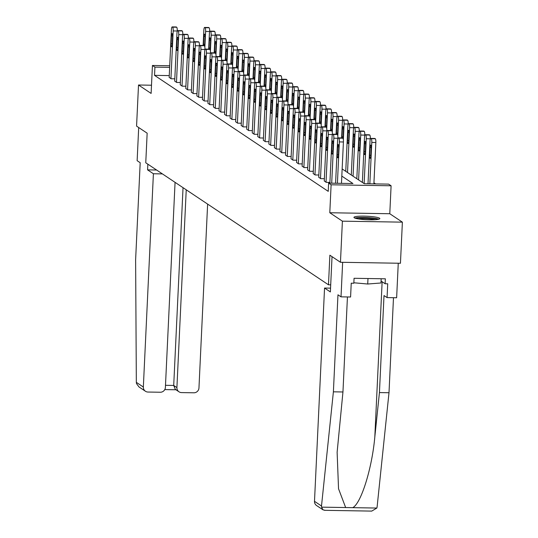<?xml version="1.0" encoding="UTF-8"?>
<svg xmlns="http://www.w3.org/2000/svg" width="538" height="538" viewBox="0 0 538 538"><rect width="100%" height="100%" fill="white"/><g stroke="black" fill="none" stroke-linecap="round" stroke-linejoin="round"><path stroke-width="0.81" d="M379.532 218.193A12.959 1.762 2.7 0 0 365.537 216.168A12.959 1.762 2.7 0 0 353.943 217.372A12.959 1.762 2.7 0 0 354.239 217.776A12.959 1.762 2.7 0 0 368.241 219.8A12.959 1.762 2.7 0 0 379.835 218.596A12.959 1.762 2.7 0 0 379.532 218.193M342.148 168.932L364.293 183.72L388.618 184.124L391.099 185.785L331.112 184.796L328.624 183.135L352.948 183.532L341.812 176.101M389.781 213.734L329.794 212.745L342.397 221.165L340.46 262.275L400.447 263.264L402.384 222.154L389.781 213.734L391.099 185.785M375.591 183.909L373.944 182.806M342.397 221.165L402.384 222.154M151.508 85.219L138.515 85.004L151.117 93.424L152.436 65.475L169.719 65.757M340.46 262.275L329.875 255.207L328.483 284.804L145.758 162.779L147.156 133.182L136.571 126.114L138.515 85.004M328.483 284.804L330.709 284.844M169.255 75.596L154.534 75.354L328.234 191.353L328.624 183.135M169.167 77.351L171.118 78.77L174.816 78.83M174.709 81.05L176.659 82.469L180.351 82.529M180.25 84.748L182.194 86.167L185.892 86.228M185.785 88.447L187.735 89.866L191.434 89.933M191.326 92.146L193.276 93.572L196.969 93.632M196.868 95.845L198.811 97.27L202.51 97.331M202.402 99.55L204.353 100.969L208.051 101.03M207.944 103.249L209.894 104.668L213.586 104.728M213.485 106.948L215.429 108.367L219.127 108.427M219.02 110.646L220.97 112.065L224.669 112.126M224.561 114.345L226.511 115.764L230.203 115.825M230.103 118.044L232.046 119.463L235.745 119.523M235.644 121.743L237.588 123.162L241.286 123.222M241.179 125.441L243.129 126.86L246.821 126.921M246.72 129.14L248.664 130.559L252.362 130.62M252.261 132.839L254.205 134.258L257.904 134.318M257.796 136.538L259.746 137.957L263.438 138.017M263.338 140.236L265.281 141.655L268.98 141.716M268.879 143.935L270.822 145.354L274.521 145.421M274.414 147.634L276.364 149.06L280.056 149.12M279.955 151.333L281.899 152.758L285.597 152.819M285.496 155.038L287.44 156.457L291.139 156.518M291.031 158.737L292.981 160.156L296.673 160.216M296.572 162.436L298.516 163.855L302.215 163.915M302.114 166.134L304.057 167.553L307.756 167.614M307.649 169.833L309.599 171.252L313.291 171.313M313.19 173.532L315.134 174.951L318.832 175.011M318.731 177.231L320.675 178.65L324.374 178.71M324.266 180.929L326.216 182.348L329.908 182.409M329.794 212.745L331.112 184.796M154.534 75.354L154.924 67.129L152.436 65.475M169.638 67.371L154.924 67.129M169.167 77.465L171.414 29.751A3.322 0.726 -89.1 0 1 172.18 26.9A3.322 0.726 -89.1 0 1 172.281 26.934L172.637 27.169A3.322 0.726 -89.1 0 1 173.189 30.935L170.943 78.656M177.224 31.433L177.244 31.002L173.189 30.935M171.454 35.885A2.656 0.578 90.9 0 1 172.066 33.605A2.656 0.578 90.9 0 1 172.59 36.638L172.221 44.533A2.656 0.578 90.9 0 1 171.609 46.813A2.656 0.578 90.9 0 1 171.084 43.773L171.454 35.885L172.604 35.898M176.134 26.994A3.322 0.726 90.9 0 1 176.235 26.967A3.322 0.726 90.9 0 1 176.336 27.001L176.686 27.236A3.322 0.726 90.9 0 1 177.244 31.002M209.652 31.964L209.672 31.534A3.322 0.726 90.9 0 0 209.114 27.774L208.764 27.532A3.322 0.726 90.9 0 0 208.663 27.499A3.322 0.726 90.9 0 0 208.562 27.532M203.129 45.448L203.841 30.283A3.322 0.726 -89.1 0 1 204.608 27.431A3.322 0.726 -89.1 0 1 204.709 27.472L205.065 27.707A3.322 0.726 -89.1 0 1 205.617 31.466L204.87 47.263M204.568 45.972A2.656 0.578 -89.1 0 0 204.648 45.064L205.018 37.176A2.656 0.578 -89.1 0 0 204.494 34.136A2.656 0.578 -89.1 0 0 203.882 36.416L203.512 44.311A2.656 0.578 -89.1 0 0 203.512 45.454M355.961 218.428A11.217 1.527 -177.3 0 1 364.098 217.695A11.217 1.527 -177.3 0 1 375.107 218.657A11.217 1.527 -177.3 0 1 377.723 219.45M375.316 219.712A10.383 1.412 2.7 0 0 374.455 219.524A10.383 1.412 2.7 0 0 358.335 218.912M378.819 219.222A12.878 1.748 2.7 0 0 376.331 218.562A12.878 1.748 2.7 0 0 354.898 218.092M381.173 278.745L380.971 282.988L367.73 284.017L353.849 282.773M367.985 278.529L367.73 284.017M147.849 164.177L147.58 169.867L153.404 173.754L143.343 387.024A4.983 4.815 123.7 0 0 147.977 392.041L160.297 392.242A4.983 4.815 123.7 0 0 165.395 387.387L175.065 182.348M153.404 173.754L162.409 173.902M145.442 391.247L138.965 386.923L136.484 383.567L136.336 382.343L135.616 259.74L140.189 162.725L137.136 160.68L138.696 127.533M178.999 391.805L175.307 389.33L173.713 385.443L176.908 387.575A4.983 4.815 123.7 0 0 181.541 392.592L193.862 392.794A4.983 4.815 123.7 0 0 198.959 387.938L207.628 204.097M176.908 387.575L186.235 189.813M147.58 169.867L156.592 170.015M165.496 385.309L173.713 385.443L183.041 187.675M323.062 509.869L316.586 505.545A4.983 4.815 -56.3 0 1 314.495 501.322L321.502 506.002L321.522 507.146L323.062 509.869L325.033 510.28M347.44 296.949L342.955 391.98L337.124 452.27L338.536 488.76L345.658 507.542L352.72 507.657C361.045 503.642 372.04 468.464 374.818 436.937L379.438 392.579L384.011 295.564L387.064 297.601L387.716 283.788L385.121 283.748L385.356 278.812L354.065 278.294L353.829 283.23L351.233 283.19L350.588 297.003L341.018 296.841L342.645 262.309L398.261 263.23L396.634 297.756L387.064 297.601M342.955 391.98L333.392 391.819L337.965 294.804L341.018 296.841M321.502 506.002L333.392 391.819M370.917 511.039L371.745 511.1L376.856 508.054L377.111 506.917L389.001 392.733L379.438 392.579M389.001 392.733L393.486 297.709M330.554 288.146L324.548 288.045L314.495 501.322M332.033 256.653L330.372 291.939L324.548 288.045M381.065 281.038L385.121 283.748M174.702 81.164L176.955 33.45A3.322 0.726 -89.1 0 1 177.722 30.599A3.322 0.726 -89.1 0 1 177.822 30.632L178.172 30.868A3.322 0.726 -89.1 0 1 178.73 34.634L176.477 82.354M182.765 35.131L182.786 34.701L178.73 34.634M176.995 39.583A2.656 0.578 90.9 0 1 177.607 37.304A2.656 0.578 90.9 0 1 178.132 40.337L177.762 48.232A2.656 0.578 90.9 0 1 177.15 50.511A2.656 0.578 90.9 0 1 176.625 47.472L176.995 39.583L178.145 39.597M181.669 30.7A3.322 0.726 90.9 0 1 181.77 30.666A3.322 0.726 90.9 0 1 181.871 30.7L182.227 30.935A3.322 0.726 90.9 0 1 182.786 34.701M180.243 84.863L182.496 37.149A3.322 0.726 -89.1 0 1 183.256 34.297A3.322 0.726 -89.1 0 1 183.357 34.331L183.714 34.566A3.322 0.726 -89.1 0 1 184.272 38.332L182.019 86.053M188.3 38.83L188.32 38.4L184.272 38.332M182.537 43.282A2.656 0.578 90.9 0 1 183.149 41.002A2.656 0.578 90.9 0 1 183.673 44.042L183.297 51.93A2.656 0.578 90.9 0 1 182.685 54.21A2.656 0.578 90.9 0 1 182.16 51.171L182.537 43.282L183.68 43.296M187.211 34.398A3.322 0.726 90.9 0 1 187.311 34.365A3.322 0.726 90.9 0 1 187.412 34.398L187.769 34.634A3.322 0.726 90.9 0 1 188.32 38.4M215.187 35.663L215.213 35.232A3.322 0.726 90.9 0 0 214.655 31.473L214.299 31.238A3.322 0.726 90.9 0 0 214.198 31.197A3.322 0.726 90.9 0 0 214.097 31.231M208.663 49.146L209.383 33.981A3.322 0.726 -89.1 0 1 210.15 31.137A3.322 0.726 -89.1 0 1 210.244 31.17L210.6 31.406A3.322 0.726 -89.1 0 1 211.158 35.165L210.412 50.962M210.102 49.671A2.656 0.578 -89.1 0 0 210.183 48.77L210.56 40.875A2.656 0.578 -89.1 0 0 210.035 37.835A2.656 0.578 -89.1 0 0 209.423 40.115L209.047 48.01A2.656 0.578 -89.1 0 0 209.053 49.153M220.728 39.361L220.748 38.931A3.322 0.726 90.9 0 0 220.197 35.172L219.84 34.936A3.322 0.726 90.9 0 0 219.739 34.903A3.322 0.726 90.9 0 0 219.639 34.93M214.205 52.845L214.918 37.68A3.322 0.726 -89.1 0 1 215.684 34.835A3.322 0.726 -89.1 0 1 215.785 34.869L216.141 35.105A3.322 0.726 -89.1 0 1 216.693 38.864L215.953 54.661M215.644 53.37A2.656 0.578 -89.1 0 0 215.725 52.468L216.094 44.573A2.656 0.578 -89.1 0 0 215.57 41.534A2.656 0.578 -89.1 0 0 214.958 43.813L214.588 51.709A2.656 0.578 -89.1 0 0 214.588 52.852M185.785 88.568L188.031 40.848A3.322 0.726 -89.1 0 1 188.798 37.996A3.322 0.726 -89.1 0 1 188.899 38.03L189.255 38.272A3.322 0.726 -89.1 0 1 189.806 42.031L187.56 89.752M193.841 42.529L193.862 42.099L189.806 42.031M188.071 46.981A2.656 0.578 90.9 0 1 188.683 44.701A2.656 0.578 90.9 0 1 189.208 47.741L188.838 55.629A2.656 0.578 90.9 0 1 188.226 57.909A2.656 0.578 90.9 0 1 187.701 54.869L188.071 46.981L189.221 47.001M192.752 38.097A3.322 0.726 90.9 0 1 192.853 38.063A3.322 0.726 90.9 0 1 192.954 38.097L193.303 38.332A3.322 0.726 90.9 0 1 193.862 42.099M191.32 92.267L193.572 44.546A3.322 0.726 -89.1 0 1 194.339 41.695A3.322 0.726 -89.1 0 1 194.44 41.729L194.79 41.971A3.322 0.726 -89.1 0 1 195.348 45.73L193.095 93.451M199.383 46.228L199.403 45.797L195.348 45.73M193.613 50.68A2.656 0.578 90.9 0 1 194.225 48.4A2.656 0.578 90.9 0 1 194.749 51.44L194.379 59.328A2.656 0.578 90.9 0 1 193.767 61.608A2.656 0.578 90.9 0 1 193.243 58.568L193.613 50.68L194.763 50.7M198.287 41.796A3.322 0.726 90.9 0 1 198.387 41.762A3.322 0.726 90.9 0 1 198.488 41.796L198.845 42.038A3.322 0.726 90.9 0 1 199.403 45.797M196.861 95.966L199.114 48.245A3.322 0.726 -89.1 0 1 199.874 45.394A3.322 0.726 -89.1 0 1 199.975 45.427L200.331 45.669A3.322 0.726 -89.1 0 1 200.889 49.429L198.636 97.149M204.917 49.926L204.938 49.496L200.889 49.429M199.154 54.378A2.656 0.578 90.9 0 1 199.766 52.099A2.656 0.578 90.9 0 1 200.291 55.138L199.914 63.027A2.656 0.578 90.9 0 1 199.302 65.306A2.656 0.578 90.9 0 1 198.778 62.273L199.154 54.378L200.297 54.399M203.828 45.495A3.322 0.726 90.9 0 1 203.929 45.461A3.322 0.726 90.9 0 1 204.03 45.495L204.386 45.737A3.322 0.726 90.9 0 1 204.938 49.496M226.269 43.067L226.29 42.63A3.322 0.726 90.9 0 0 225.731 38.87L225.382 38.635A3.322 0.726 90.9 0 0 225.281 38.602A3.322 0.726 90.9 0 0 225.18 38.628M219.746 56.551L220.459 41.379A3.322 0.726 -89.1 0 1 221.226 38.534A3.322 0.726 -89.1 0 1 221.326 38.568L221.683 38.803A3.322 0.726 -89.1 0 1 222.234 42.569L221.488 58.36M221.185 57.068A2.656 0.578 -89.1 0 0 221.266 56.167L221.636 48.272A2.656 0.578 -89.1 0 0 221.111 45.232A2.656 0.578 -89.1 0 0 220.499 47.512L220.129 55.407A2.656 0.578 -89.1 0 0 220.129 56.551M231.804 46.766L231.831 46.335A3.322 0.726 90.9 0 0 231.273 42.569L230.916 42.334A3.322 0.726 90.9 0 0 230.815 42.3A3.322 0.726 90.9 0 0 230.715 42.327M225.281 60.249L226 45.078A3.322 0.726 -89.1 0 1 226.767 42.233A3.322 0.726 -89.1 0 1 226.861 42.267L227.218 42.502A3.322 0.726 -89.1 0 1 227.776 46.268L227.029 62.058M226.72 60.774A2.656 0.578 -89.1 0 0 226.801 59.866L227.177 51.971A2.656 0.578 -89.1 0 0 226.653 48.931A2.656 0.578 -89.1 0 0 226.041 51.211L225.664 59.106A2.656 0.578 -89.1 0 0 225.671 60.256M237.345 50.464L237.366 50.034A3.322 0.726 90.9 0 0 236.814 46.268L236.458 46.033A3.322 0.726 90.9 0 0 236.357 45.999A3.322 0.726 90.9 0 0 236.256 46.026M230.822 63.948L231.535 48.776A3.322 0.726 -89.1 0 1 232.302 45.932A3.322 0.726 -89.1 0 1 232.403 45.965L232.759 46.201A3.322 0.726 -89.1 0 1 233.31 49.967L232.571 65.757M232.261 64.473A2.656 0.578 -89.1 0 0 232.342 63.565L232.712 55.67A2.656 0.578 -89.1 0 0 232.187 52.63A2.656 0.578 -89.1 0 0 231.575 54.91L231.206 62.805A2.656 0.578 -89.1 0 0 231.206 63.955M202.402 99.664L204.648 51.944A3.322 0.726 -89.1 0 1 205.415 49.093A3.322 0.726 -89.1 0 1 205.516 49.126L205.872 49.368A3.322 0.726 -89.1 0 1 206.424 53.127L204.178 100.848M210.459 53.625L210.479 53.195L206.424 53.127M204.689 58.077A2.656 0.578 90.9 0 1 205.301 55.797A2.656 0.578 90.9 0 1 205.825 58.837L205.455 66.725A2.656 0.578 90.9 0 1 204.844 69.005A2.656 0.578 90.9 0 1 204.319 65.972L204.689 58.077L205.839 58.097M209.369 49.193A3.322 0.726 90.9 0 1 209.47 49.16A3.322 0.726 90.9 0 1 209.571 49.193L209.921 49.435A3.322 0.726 90.9 0 1 210.479 53.195M242.887 54.163L242.907 53.733A3.322 0.726 90.9 0 0 242.349 49.967L241.999 49.731A3.322 0.726 90.9 0 0 241.898 49.698A3.322 0.726 90.9 0 0 241.797 49.725M236.364 67.647L237.076 52.475A3.322 0.726 -89.1 0 1 237.843 49.63A3.322 0.726 -89.1 0 1 237.944 49.664L238.3 49.9A3.322 0.726 -89.1 0 1 238.852 53.665L238.105 69.463M237.803 68.171A2.656 0.578 -89.1 0 0 237.883 67.263L238.253 59.368A2.656 0.578 -89.1 0 0 237.729 56.335A2.656 0.578 -89.1 0 0 237.117 58.608L236.747 66.504A2.656 0.578 -89.1 0 0 236.747 67.653M207.937 103.363L210.19 55.643A3.322 0.726 -89.1 0 1 210.957 52.791A3.322 0.726 -89.1 0 1 211.057 52.832L211.407 53.067A3.322 0.726 -89.1 0 1 211.965 56.826L209.712 104.547M216 57.324L216.02 56.893L211.965 56.826M210.23 61.776A2.656 0.578 90.9 0 1 210.842 59.496A2.656 0.578 90.9 0 1 211.367 62.536L210.997 70.431A2.656 0.578 90.9 0 1 210.385 72.704A2.656 0.578 90.9 0 1 209.86 69.671L210.23 61.776L211.38 61.796M214.904 52.892A3.322 0.726 90.9 0 1 215.005 52.858A3.322 0.726 90.9 0 1 215.106 52.892L215.462 53.134A3.322 0.726 90.9 0 1 216.02 56.893M248.428 57.862L248.448 57.431A3.322 0.726 90.9 0 0 247.89 53.665L247.534 53.43A3.322 0.726 90.9 0 0 247.433 53.397A3.322 0.726 90.9 0 0 247.332 53.423M241.898 71.346L242.618 56.174A3.322 0.726 -89.1 0 1 243.384 53.329A3.322 0.726 -89.1 0 1 243.479 53.363L243.835 53.598A3.322 0.726 -89.1 0 1 244.393 57.364L243.647 73.161M243.337 71.87A2.656 0.578 -89.1 0 0 243.418 70.962L243.795 63.067A2.656 0.578 -89.1 0 0 243.27 60.034A2.656 0.578 -89.1 0 0 242.658 62.307L242.282 70.202A2.656 0.578 -89.1 0 0 242.288 71.352M213.478 107.062L215.731 59.341A3.322 0.726 -89.1 0 1 216.491 56.497A3.322 0.726 -89.1 0 1 216.592 56.53L216.949 56.766A3.322 0.726 -89.1 0 1 217.507 60.525L215.254 108.246M221.535 61.023L221.555 60.592L217.507 60.525M215.772 65.475A2.656 0.578 90.9 0 1 216.384 63.195A2.656 0.578 90.9 0 1 216.908 66.235L216.532 74.13A2.656 0.578 90.9 0 1 215.92 76.403A2.656 0.578 90.9 0 1 215.395 73.37L215.772 65.475L216.915 65.495M220.446 56.591A3.322 0.726 90.9 0 1 220.546 56.557A3.322 0.726 90.9 0 1 220.647 56.598L221.004 56.833A3.322 0.726 90.9 0 1 221.555 60.592M253.963 61.561L253.983 61.13A3.322 0.726 90.9 0 0 253.432 57.364L253.075 57.129A3.322 0.726 90.9 0 0 252.974 57.095A3.322 0.726 90.9 0 0 252.873 57.122M247.44 75.044L248.153 59.879A3.322 0.726 -89.1 0 1 248.919 57.028A3.322 0.726 -89.1 0 1 249.02 57.062L249.376 57.297A3.322 0.726 -89.1 0 1 249.928 61.063L249.188 76.86M248.879 75.569A2.656 0.578 -89.1 0 0 248.959 74.661L249.329 66.766A2.656 0.578 -89.1 0 0 248.805 63.733A2.656 0.578 -89.1 0 0 248.193 66.013L247.823 73.901A2.656 0.578 -89.1 0 0 247.823 75.051M219.02 110.761L221.266 63.04A3.322 0.726 -89.1 0 1 222.033 60.195A3.322 0.726 -89.1 0 1 222.133 60.229L222.49 60.464A3.322 0.726 -89.1 0 1 223.041 64.224L220.795 111.944M227.076 64.721L227.097 64.291L223.041 64.224M221.306 69.173A2.656 0.578 90.9 0 1 221.918 66.894A2.656 0.578 90.9 0 1 222.443 69.933L222.073 77.828A2.656 0.578 90.9 0 1 221.461 80.101A2.656 0.578 90.9 0 1 220.936 77.069L221.306 69.173L222.456 69.194M225.987 60.29A3.322 0.726 90.9 0 1 226.088 60.263A3.322 0.726 90.9 0 1 226.189 60.296L226.545 60.532A3.322 0.726 90.9 0 1 227.097 64.291M259.504 65.259L259.524 64.829A3.322 0.726 90.9 0 0 258.966 61.063L258.617 60.828A3.322 0.726 90.9 0 0 258.516 60.794A3.322 0.726 90.9 0 0 258.415 60.828M252.981 78.743L253.694 63.578A3.322 0.726 -89.1 0 1 254.461 60.727A3.322 0.726 -89.1 0 1 254.561 60.76L254.918 60.996A3.322 0.726 -89.1 0 1 255.469 64.762L254.723 80.559M254.42 79.268A2.656 0.578 -89.1 0 0 254.501 78.36L254.871 70.465A2.656 0.578 -89.1 0 0 254.346 67.432A2.656 0.578 -89.1 0 0 253.734 69.711L253.364 77.6A2.656 0.578 -89.1 0 0 253.364 78.75M224.554 114.459L226.807 66.739A3.322 0.726 -89.1 0 1 227.574 63.894A3.322 0.726 -89.1 0 1 227.675 63.928L228.025 64.163A3.322 0.726 -89.1 0 1 228.583 67.929L226.33 115.643M232.618 68.427L232.638 67.99L228.583 67.929M226.848 72.872A2.656 0.578 90.9 0 1 227.46 70.592A2.656 0.578 90.9 0 1 227.984 73.632L227.614 81.527A2.656 0.578 90.9 0 1 227.002 83.807A2.656 0.578 90.9 0 1 226.478 80.767L226.848 72.872L227.998 72.892M231.522 63.988A3.322 0.726 90.9 0 1 231.622 63.961A3.322 0.726 90.9 0 1 231.723 63.995L232.08 64.23A3.322 0.726 90.9 0 1 232.638 67.99M265.046 68.958L265.066 68.528A3.322 0.726 90.9 0 0 264.508 64.762L264.151 64.526A3.322 0.726 90.9 0 0 264.05 64.493A3.322 0.726 90.9 0 0 263.95 64.526M258.516 82.442L259.235 67.277A3.322 0.726 -89.1 0 1 260.002 64.425A3.322 0.726 -89.1 0 1 260.096 64.459L260.453 64.695A3.322 0.726 -89.1 0 1 261.011 68.46L260.264 84.258M259.955 82.966A2.656 0.578 -89.1 0 0 260.036 82.058L260.412 74.163A2.656 0.578 -89.1 0 0 259.888 71.13A2.656 0.578 -89.1 0 0 259.276 73.41L258.899 81.299A2.656 0.578 -89.1 0 0 258.906 82.448M230.096 118.158L232.349 70.438A3.322 0.726 -89.1 0 1 233.109 67.593A3.322 0.726 -89.1 0 1 233.21 67.627L233.566 67.862A3.322 0.726 -89.1 0 1 234.124 71.628L231.871 119.342M238.152 72.126L238.173 71.695L234.124 71.628M232.389 76.571A2.656 0.578 90.9 0 1 233.001 74.291A2.656 0.578 90.9 0 1 233.526 77.331L233.149 85.226A2.656 0.578 90.9 0 1 232.537 87.506A2.656 0.578 90.9 0 1 232.012 84.466L232.389 76.571L233.532 76.591M237.063 67.687A3.322 0.726 90.9 0 1 237.164 67.66A3.322 0.726 90.9 0 1 237.265 67.694L237.621 67.929A3.322 0.726 90.9 0 1 238.173 71.695M270.58 72.657L270.601 72.227A3.322 0.726 90.9 0 0 270.049 68.46L269.693 68.225A3.322 0.726 90.9 0 0 269.592 68.192A3.322 0.726 90.9 0 0 269.491 68.225M264.057 86.141L264.77 70.976A3.322 0.726 -89.1 0 1 265.537 68.124A3.322 0.726 -89.1 0 1 265.637 68.158L265.994 68.4A3.322 0.726 -89.1 0 1 266.545 72.159L265.806 87.956M265.496 86.665A2.656 0.578 -89.1 0 0 265.577 85.757L265.947 77.869A2.656 0.578 -89.1 0 0 265.422 74.829A2.656 0.578 -89.1 0 0 264.81 77.109L264.44 84.997A2.656 0.578 -89.1 0 0 264.44 86.147M235.637 121.857L237.883 74.136A3.322 0.726 -89.1 0 1 238.65 71.292A3.322 0.726 -89.1 0 1 238.751 71.325L239.107 71.561A3.322 0.726 -89.1 0 1 239.659 75.327L237.413 123.041M243.694 75.824L243.714 75.394L239.659 75.327M237.924 80.27A2.656 0.578 90.9 0 1 238.536 77.99A2.656 0.578 90.9 0 1 239.06 81.03L238.69 88.925A2.656 0.578 90.9 0 1 238.078 91.204A2.656 0.578 90.9 0 1 237.554 88.165L237.924 80.27L239.074 80.29M242.604 71.386A3.322 0.726 90.9 0 1 242.705 71.359A3.322 0.726 90.9 0 1 242.806 71.393L243.163 71.628A3.322 0.726 90.9 0 1 243.714 75.394M276.122 76.356L276.142 75.925A3.322 0.726 90.9 0 0 275.584 72.166L275.234 71.924A3.322 0.726 90.9 0 0 275.133 71.89A3.322 0.726 90.9 0 0 275.032 71.924M269.599 89.839L270.311 74.674A3.322 0.726 -89.1 0 1 271.078 71.823A3.322 0.726 -89.1 0 1 271.179 71.857L271.535 72.099A3.322 0.726 -89.1 0 1 272.087 75.858L271.34 91.655M271.038 90.364A2.656 0.578 -89.1 0 0 271.118 89.456L271.488 81.568A2.656 0.578 -89.1 0 0 270.964 78.528A2.656 0.578 -89.1 0 0 270.352 80.808L269.982 88.696A2.656 0.578 -89.1 0 0 269.982 89.846M241.172 125.556L243.425 77.835A3.322 0.726 -89.1 0 1 244.191 74.99A3.322 0.726 -89.1 0 1 244.292 75.024L244.642 75.259A3.322 0.726 -89.1 0 1 245.2 79.025L242.947 126.739M249.235 79.523L249.255 79.093L245.2 79.025M243.465 83.968A2.656 0.578 90.9 0 1 244.077 81.695A2.656 0.578 90.9 0 1 244.602 84.728L244.232 92.623A2.656 0.578 90.9 0 1 243.62 94.903A2.656 0.578 90.9 0 1 243.095 91.863L243.465 83.968L244.615 83.989M248.139 75.085A3.322 0.726 90.9 0 1 248.24 75.058A3.322 0.726 90.9 0 1 248.341 75.091L248.697 75.327A3.322 0.726 90.9 0 1 249.255 79.093M281.663 80.054L281.683 79.624A3.322 0.726 90.9 0 0 281.125 75.865L280.769 75.623A3.322 0.726 90.9 0 0 280.668 75.589A3.322 0.726 90.9 0 0 280.567 75.623M275.133 93.538L275.853 78.373A3.322 0.726 -89.1 0 1 276.619 75.522A3.322 0.726 -89.1 0 1 276.714 75.555L277.07 75.797A3.322 0.726 -89.1 0 1 277.628 79.557L276.882 95.354M276.572 94.063A2.656 0.578 -89.1 0 0 276.653 93.155L277.03 85.266A2.656 0.578 -89.1 0 0 276.505 82.227A2.656 0.578 -89.1 0 0 275.893 84.506L275.517 92.401A2.656 0.578 -89.1 0 0 275.523 93.545M246.713 129.254L248.966 81.534A3.322 0.726 -89.1 0 1 249.726 78.689A3.322 0.726 -89.1 0 1 249.827 78.723L250.183 78.958A3.322 0.726 -89.1 0 1 250.742 82.724L248.489 130.445M254.77 83.222L254.79 82.791L250.742 82.724M249.007 87.667A2.656 0.578 90.9 0 1 249.619 85.394A2.656 0.578 90.9 0 1 250.143 88.427L249.766 96.322A2.656 0.578 90.9 0 1 249.155 98.602A2.656 0.578 90.9 0 1 248.63 95.562L249.007 87.667L250.15 87.687M253.68 78.783A3.322 0.726 90.9 0 1 253.781 78.756A3.322 0.726 90.9 0 1 253.882 78.79L254.239 79.025A3.322 0.726 90.9 0 1 254.79 82.791M287.198 83.753L287.218 83.323A3.322 0.726 90.9 0 0 286.667 79.563L286.31 79.321A3.322 0.726 90.9 0 0 286.209 79.288A3.322 0.726 90.9 0 0 286.108 79.321M280.675 97.237L281.387 82.072A3.322 0.726 -89.1 0 1 282.154 79.221A3.322 0.726 -89.1 0 1 282.255 79.254L282.611 79.496A3.322 0.726 -89.1 0 1 283.163 83.255L282.423 99.053M282.114 97.761A2.656 0.578 -89.1 0 0 282.194 96.853L282.564 88.965A2.656 0.578 -89.1 0 0 282.04 85.925A2.656 0.578 -89.1 0 0 281.428 88.205L281.058 96.1A2.656 0.578 -89.1 0 0 281.058 97.243M252.255 132.953L254.501 85.239A3.322 0.726 -89.1 0 1 255.268 82.388A3.322 0.726 -89.1 0 1 255.368 82.422L255.725 82.657A3.322 0.726 -89.1 0 1 256.276 86.423L254.03 134.144M260.311 86.921L260.331 86.49L256.276 86.423M254.541 91.373A2.656 0.578 90.9 0 1 255.153 89.093A2.656 0.578 90.9 0 1 255.678 92.126L255.308 100.021A2.656 0.578 90.9 0 1 254.696 102.301A2.656 0.578 90.9 0 1 254.171 99.261L254.541 91.373L255.691 91.386M259.222 82.482A3.322 0.726 90.9 0 1 259.323 82.455A3.322 0.726 90.9 0 1 259.424 82.489L259.78 82.724A3.322 0.726 90.9 0 1 260.331 86.49M292.739 87.452L292.759 87.022A3.322 0.726 90.9 0 0 292.201 83.262L291.852 83.02A3.322 0.726 90.9 0 0 291.751 82.987A3.322 0.726 90.9 0 0 291.65 83.02M286.216 100.936L286.929 85.771A3.322 0.726 -89.1 0 1 287.695 82.919A3.322 0.726 -89.1 0 1 287.796 82.96L288.153 83.195A3.322 0.726 -89.1 0 1 288.704 86.954L287.958 102.751M287.655 101.46A2.656 0.578 -89.1 0 0 287.736 100.552L288.106 92.664A2.656 0.578 -89.1 0 0 287.581 89.624A2.656 0.578 -89.1 0 0 286.969 91.904L286.599 99.799A2.656 0.578 -89.1 0 0 286.599 100.942M257.789 136.652L260.042 88.938A3.322 0.726 -89.1 0 1 260.809 86.087A3.322 0.726 -89.1 0 1 260.91 86.12L261.26 86.356A3.322 0.726 -89.1 0 1 261.818 90.122L259.565 137.842M265.853 90.619L265.873 90.189L261.818 90.122M260.083 95.071A2.656 0.578 90.9 0 1 260.695 92.792A2.656 0.578 90.9 0 1 261.219 95.825L260.849 103.72A2.656 0.578 90.9 0 1 260.237 105.999A2.656 0.578 90.9 0 1 259.713 102.96L260.083 95.071L261.233 95.085M264.757 86.188A3.322 0.726 90.9 0 1 264.857 86.154A3.322 0.726 90.9 0 1 264.958 86.188L265.315 86.423A3.322 0.726 90.9 0 1 265.873 90.189M298.281 91.151L298.301 90.72A3.322 0.726 90.9 0 0 297.743 86.961L297.386 86.726A3.322 0.726 90.9 0 0 297.285 86.685A3.322 0.726 90.9 0 0 297.184 86.719M291.751 104.634L292.47 89.469A3.322 0.726 -89.1 0 1 293.237 86.625A3.322 0.726 -89.1 0 1 293.331 86.658L293.687 86.894A3.322 0.726 -89.1 0 1 294.246 90.653L293.499 106.45M293.19 105.159A2.656 0.578 -89.1 0 0 293.271 104.258L293.647 96.363A2.656 0.578 -89.1 0 0 293.123 93.323A2.656 0.578 -89.1 0 0 292.511 95.603L292.134 103.498A2.656 0.578 -89.1 0 0 292.141 104.641M263.331 140.351L265.584 92.637A3.322 0.726 -89.1 0 1 266.344 89.785A3.322 0.726 -89.1 0 1 266.445 89.819L266.801 90.054A3.322 0.726 -89.1 0 1 267.359 93.82L265.106 141.541M271.387 94.318L271.408 93.888L267.359 93.82M265.624 98.77A2.656 0.578 90.9 0 1 266.236 96.49A2.656 0.578 90.9 0 1 266.761 99.53L266.384 107.418A2.656 0.578 90.9 0 1 265.772 109.698A2.656 0.578 90.9 0 1 265.247 106.658L265.624 98.77L266.767 98.784M270.298 89.886A3.322 0.726 90.9 0 1 270.399 89.853A3.322 0.726 90.9 0 1 270.5 89.886L270.856 90.122A3.322 0.726 90.9 0 1 271.408 93.888M303.815 94.849L303.836 94.419A3.322 0.726 90.9 0 0 303.284 90.66L302.928 90.424A3.322 0.726 90.9 0 0 302.827 90.391A3.322 0.726 90.9 0 0 302.726 90.418M297.292 108.333L298.005 93.168A3.322 0.726 -89.1 0 1 298.772 90.323A3.322 0.726 -89.1 0 1 298.872 90.357L299.229 90.592A3.322 0.726 -89.1 0 1 299.78 94.352L299.041 110.149M298.731 108.858A2.656 0.578 -89.1 0 0 298.812 107.956L299.182 100.061A2.656 0.578 -89.1 0 0 298.657 97.022A2.656 0.578 -89.1 0 0 298.045 99.301L297.675 107.197A2.656 0.578 -89.1 0 0 297.675 108.34M268.872 144.056L271.118 96.336A3.322 0.726 -89.1 0 1 271.885 93.484A3.322 0.726 -89.1 0 1 271.986 93.518L272.342 93.76A3.322 0.726 -89.1 0 1 272.894 97.519L270.648 145.24M276.929 98.017L276.949 97.586L272.894 97.519M271.159 102.469A2.656 0.578 90.9 0 1 271.771 100.189A2.656 0.578 90.9 0 1 272.295 103.229L271.925 111.117A2.656 0.578 90.9 0 1 271.313 113.397A2.656 0.578 90.9 0 1 270.789 110.357L271.159 102.469L272.309 102.489M275.839 93.585A3.322 0.726 90.9 0 1 275.94 93.551A3.322 0.726 90.9 0 1 276.041 93.585L276.397 93.82A3.322 0.726 90.9 0 1 276.949 97.586M309.357 98.555L309.377 98.118A3.322 0.726 90.9 0 0 308.819 94.358L308.469 94.123A3.322 0.726 90.9 0 0 308.368 94.089A3.322 0.726 90.9 0 0 308.267 94.116M302.833 112.038L303.546 96.867A3.322 0.726 -89.1 0 1 304.313 94.022A3.322 0.726 -89.1 0 1 304.414 94.056L304.77 94.291A3.322 0.726 -89.1 0 1 305.322 98.057L304.575 113.848M304.273 112.556A2.656 0.578 -89.1 0 0 304.353 111.655L304.723 103.76A2.656 0.578 -89.1 0 0 304.199 100.72A2.656 0.578 -89.1 0 0 303.587 103L303.217 110.895A2.656 0.578 -89.1 0 0 303.217 112.038M274.407 147.755L276.66 100.034A3.322 0.726 -89.1 0 1 277.426 97.183A3.322 0.726 -89.1 0 1 277.527 97.217L277.877 97.459A3.322 0.726 -89.1 0 1 278.435 101.218L276.182 148.939M282.47 101.716L282.49 101.285L278.435 101.218M276.7 106.168A2.656 0.578 90.9 0 1 277.312 103.888A2.656 0.578 90.9 0 1 277.837 106.927L277.467 114.816A2.656 0.578 90.9 0 1 276.855 117.096A2.656 0.578 90.9 0 1 276.33 114.056L276.7 106.168L277.85 106.188M281.374 97.284A3.322 0.726 90.9 0 1 281.475 97.25A3.322 0.726 90.9 0 1 281.576 97.284L281.932 97.526A3.322 0.726 90.9 0 1 282.49 101.285M314.898 102.254L314.918 101.823A3.322 0.726 90.9 0 0 314.36 98.057L314.004 97.822A3.322 0.726 90.9 0 0 313.903 97.788A3.322 0.726 90.9 0 0 313.802 97.815M308.368 115.737L309.088 100.566A3.322 0.726 -89.1 0 1 309.854 97.721A3.322 0.726 -89.1 0 1 309.949 97.755L310.305 97.99A3.322 0.726 -89.1 0 1 310.863 101.756L310.117 117.546M309.807 116.262A2.656 0.578 -89.1 0 0 309.888 115.354L310.265 107.459A2.656 0.578 -89.1 0 0 309.74 104.419A2.656 0.578 -89.1 0 0 309.128 106.699L308.751 114.594A2.656 0.578 -89.1 0 0 308.758 115.744M279.948 151.454L282.201 103.733A3.322 0.726 -89.1 0 1 282.961 100.882A3.322 0.726 -89.1 0 1 283.062 100.915L283.418 101.157A3.322 0.726 -89.1 0 1 283.977 104.917L281.724 152.637M288.005 105.414L288.025 104.984L283.977 104.917M282.242 109.866A2.656 0.578 90.9 0 1 282.853 107.587A2.656 0.578 90.9 0 1 283.378 110.626L283.001 118.515A2.656 0.578 90.9 0 1 282.389 120.794A2.656 0.578 90.9 0 1 281.865 117.761L282.242 109.866L283.385 109.886M286.915 100.983A3.322 0.726 90.9 0 1 287.016 100.949A3.322 0.726 90.9 0 1 287.117 100.983L287.474 101.225A3.322 0.726 90.9 0 1 288.025 104.984M320.433 105.952L320.453 105.522A3.322 0.726 90.9 0 0 319.902 101.756L319.545 101.521A3.322 0.726 90.9 0 0 319.444 101.487A3.322 0.726 90.9 0 0 319.343 101.514M313.91 119.436L314.622 104.264A3.322 0.726 -89.1 0 1 315.389 101.42A3.322 0.726 -89.1 0 1 315.49 101.453L315.846 101.689A3.322 0.726 -89.1 0 1 316.398 105.455L315.658 121.245M315.349 119.961A2.656 0.578 -89.1 0 0 315.429 119.053L315.799 111.158A2.656 0.578 -89.1 0 0 315.275 108.118A2.656 0.578 -89.1 0 0 314.663 110.398L314.293 118.293A2.656 0.578 -89.1 0 0 314.293 119.443M285.49 155.152L287.736 107.432A3.322 0.726 -89.1 0 1 288.502 104.58A3.322 0.726 -89.1 0 1 288.603 104.614L288.96 104.856A3.322 0.726 -89.1 0 1 289.511 108.615L287.265 156.336M293.546 109.113L293.566 108.683L289.511 108.615M287.776 113.565A2.656 0.578 90.9 0 1 288.388 111.285A2.656 0.578 90.9 0 1 288.913 114.325L288.543 122.213A2.656 0.578 90.9 0 1 287.931 124.493A2.656 0.578 90.9 0 1 287.406 121.46L287.776 113.565L288.926 113.585M292.457 104.681A3.322 0.726 90.9 0 1 292.558 104.648A3.322 0.726 90.9 0 1 292.659 104.681L293.015 104.923A3.322 0.726 90.9 0 1 293.566 108.683M325.974 109.651L325.994 109.221A3.322 0.726 90.9 0 0 325.436 105.455L325.087 105.219A3.322 0.726 90.9 0 0 324.986 105.186A3.322 0.726 90.9 0 0 324.885 105.213M319.451 123.135L320.164 107.963A3.322 0.726 -89.1 0 1 320.93 105.118A3.322 0.726 -89.1 0 1 321.031 105.152L321.388 105.387A3.322 0.726 -89.1 0 1 321.939 109.153L321.193 124.951M320.89 123.659A2.656 0.578 -89.1 0 0 320.971 122.751L321.341 114.856A2.656 0.578 -89.1 0 0 320.816 111.823A2.656 0.578 -89.1 0 0 320.204 114.096L319.834 121.992A2.656 0.578 -89.1 0 0 319.834 123.141M291.024 158.851L293.277 111.131A3.322 0.726 -89.1 0 1 294.044 108.279A3.322 0.726 -89.1 0 1 294.145 108.32L294.494 108.555A3.322 0.726 -89.1 0 1 295.053 112.314L292.8 160.035M299.088 112.812L299.108 112.381L295.053 112.314M293.318 117.264A2.656 0.578 90.9 0 1 293.93 114.984A2.656 0.578 90.9 0 1 294.454 118.024L294.084 125.919A2.656 0.578 90.9 0 1 293.472 128.192A2.656 0.578 90.9 0 1 292.948 125.159L293.318 117.264L294.468 117.284M297.991 108.38A3.322 0.726 90.9 0 1 298.092 108.346A3.322 0.726 90.9 0 1 298.193 108.38L298.55 108.622A3.322 0.726 90.9 0 1 299.108 112.381M331.516 113.35L331.536 112.919A3.322 0.726 90.9 0 0 330.978 109.153L330.621 108.918A3.322 0.726 90.9 0 0 330.52 108.884A3.322 0.726 90.9 0 0 330.419 108.911M324.986 126.833L325.705 111.662A3.322 0.726 -89.1 0 1 326.472 108.817A3.322 0.726 -89.1 0 1 326.566 108.851L326.922 109.086A3.322 0.726 -89.1 0 1 327.481 112.852L326.734 128.649M326.425 127.358A2.656 0.578 -89.1 0 0 326.505 126.45L326.882 118.555A2.656 0.578 -89.1 0 0 326.358 115.522A2.656 0.578 -89.1 0 0 325.746 117.795L325.369 125.69A2.656 0.578 -89.1 0 0 325.376 126.84M296.566 162.55L298.819 114.829A3.322 0.726 -89.1 0 1 299.579 111.985A3.322 0.726 -89.1 0 1 299.679 112.018L300.036 112.254A3.322 0.726 -89.1 0 1 300.594 116.013L298.341 163.734M304.622 116.511L304.642 116.08L300.594 116.013M298.859 120.963A2.656 0.578 90.9 0 1 299.471 118.683A2.656 0.578 90.9 0 1 299.996 121.722L299.619 129.618A2.656 0.578 90.9 0 1 299.007 131.891A2.656 0.578 90.9 0 1 298.482 128.858L298.859 120.963L300.002 120.983M303.533 112.079A3.322 0.726 90.9 0 1 303.634 112.045A3.322 0.726 90.9 0 1 303.735 112.086L304.091 112.321A3.322 0.726 90.9 0 1 304.642 116.08M337.05 117.049L337.07 116.618A3.322 0.726 90.9 0 0 336.519 112.852L336.163 112.617A3.322 0.726 90.9 0 0 336.062 112.583A3.322 0.726 90.9 0 0 335.961 112.61M330.527 130.532L331.24 115.367A3.322 0.726 -89.1 0 1 332.007 112.516A3.322 0.726 -89.1 0 1 332.107 112.55L332.464 112.785A3.322 0.726 -89.1 0 1 333.015 116.551L332.276 132.348M331.966 131.057A2.656 0.578 -89.1 0 0 332.047 130.149L332.417 122.254A2.656 0.578 -89.1 0 0 331.892 119.221A2.656 0.578 -89.1 0 0 331.287 121.501L330.91 129.389A2.656 0.578 -89.1 0 0 330.91 130.539M302.107 166.249L304.353 118.528A3.322 0.726 -89.1 0 1 305.12 115.683A3.322 0.726 -89.1 0 1 305.221 115.717L305.577 115.952A3.322 0.726 -89.1 0 1 306.129 119.712L303.883 167.432M310.164 120.209L310.184 119.779L306.129 119.712M304.394 124.661A2.656 0.578 90.9 0 1 305.006 122.382A2.656 0.578 90.9 0 1 305.53 125.421L305.16 133.316A2.656 0.578 90.9 0 1 304.548 135.589A2.656 0.578 90.9 0 1 304.024 132.556L304.394 124.661L305.544 124.681M309.074 115.778A3.322 0.726 90.9 0 1 309.175 115.751A3.322 0.726 90.9 0 1 309.276 115.784L309.632 116.02A3.322 0.726 90.9 0 1 310.184 119.779M342.592 120.747L342.612 120.317A3.322 0.726 90.9 0 0 342.054 116.551L341.704 116.316A3.322 0.726 90.9 0 0 341.603 116.282A3.322 0.726 90.9 0 0 341.502 116.316M336.068 134.231L336.781 119.066A3.322 0.726 -89.1 0 1 337.548 116.215A3.322 0.726 -89.1 0 1 337.649 116.248L338.005 116.484A3.322 0.726 -89.1 0 1 338.557 120.25L337.81 136.047M337.508 134.756A2.656 0.578 -89.1 0 0 337.588 133.848L337.958 125.953A2.656 0.578 -89.1 0 0 337.434 122.92A2.656 0.578 -89.1 0 0 336.822 125.199L336.452 133.088A2.656 0.578 -89.1 0 0 336.452 134.238M307.642 169.947L309.895 122.227A3.322 0.726 -89.1 0 1 310.661 119.382A3.322 0.726 -89.1 0 1 310.762 119.416L311.112 119.651A3.322 0.726 -89.1 0 1 311.67 123.417L309.417 171.131M315.705 123.915L315.725 123.478L311.67 123.417M309.935 128.36A2.656 0.578 90.9 0 1 310.547 126.08A2.656 0.578 90.9 0 1 311.072 129.12L310.702 137.015A2.656 0.578 90.9 0 1 310.09 139.295A2.656 0.578 90.9 0 1 309.565 136.255L309.935 128.36L311.085 128.38M314.609 119.476A3.322 0.726 90.9 0 1 314.71 119.449A3.322 0.726 90.9 0 1 314.811 119.483L315.167 119.718A3.322 0.726 90.9 0 1 315.725 123.478M348.133 124.446L348.153 124.016A3.322 0.726 90.9 0 0 347.595 120.25L347.239 120.014A3.322 0.726 90.9 0 0 347.138 119.981A3.322 0.726 90.9 0 0 347.037 120.014M341.603 137.93L342.323 122.765A3.322 0.726 -89.1 0 1 343.089 119.913A3.322 0.726 -89.1 0 1 343.183 119.947L343.54 120.182A3.322 0.726 -89.1 0 1 344.098 123.948L343.352 139.745M343.042 138.454A2.656 0.578 -89.1 0 0 343.123 137.546L343.5 129.651A2.656 0.578 -89.1 0 0 342.975 126.618A2.656 0.578 -89.1 0 0 342.363 128.898L341.986 136.786A2.656 0.578 -89.1 0 0 341.993 137.936M313.183 173.646L315.436 125.926A3.322 0.726 -89.1 0 1 316.196 123.081A3.322 0.726 -89.1 0 1 316.297 123.115L316.653 123.35A3.322 0.726 -89.1 0 1 317.212 127.116L314.959 174.83M321.24 127.614L321.26 127.183L317.212 127.116M315.476 132.059A2.656 0.578 90.9 0 1 316.088 129.779A2.656 0.578 90.9 0 1 316.613 132.819L316.236 140.714A2.656 0.578 90.9 0 1 315.624 142.994A2.656 0.578 90.9 0 1 315.1 139.954L315.476 132.059L316.62 132.079M320.15 123.175A3.322 0.726 90.9 0 1 320.251 123.148A3.322 0.726 90.9 0 1 320.352 123.182L320.709 123.417A3.322 0.726 90.9 0 1 321.26 127.183M353.668 128.145L353.688 127.714A3.322 0.726 90.9 0 0 353.136 123.948L352.78 123.713A3.322 0.726 90.9 0 0 352.679 123.679A3.322 0.726 90.9 0 0 352.578 123.713M345.746 171.333L347.864 126.464A3.322 0.726 -89.1 0 1 348.624 123.612A3.322 0.726 -89.1 0 1 348.725 123.646L349.081 123.888A3.322 0.726 -89.1 0 1 349.633 127.647L347.521 172.523M347.904 132.597L347.528 140.485A2.656 0.578 -89.1 0 0 348.052 143.525A2.656 0.578 -89.1 0 0 348.664 141.245L349.034 133.357A2.656 0.578 -89.1 0 0 348.516 130.317A2.656 0.578 -89.1 0 0 347.904 132.597L349.048 132.617M318.725 177.345L320.971 129.624A3.322 0.726 -89.1 0 1 321.737 126.78A3.322 0.726 -89.1 0 1 321.838 126.813L322.195 127.049A3.322 0.726 -89.1 0 1 322.746 130.815L320.5 178.529M326.781 131.312L326.801 130.882L322.746 130.815M321.011 135.758A2.656 0.578 90.9 0 1 321.623 133.485A2.656 0.578 90.9 0 1 322.148 136.517L321.778 144.413A2.656 0.578 90.9 0 1 321.166 146.692A2.656 0.578 90.9 0 1 320.641 143.653L321.011 135.758L322.161 135.778M325.692 126.874A3.322 0.726 90.9 0 1 325.793 126.847A3.322 0.726 90.9 0 1 325.894 126.881L326.25 127.116A3.322 0.726 90.9 0 1 326.801 130.882M359.209 131.844L359.229 131.413A3.322 0.726 90.9 0 0 358.671 127.654L358.321 127.412A3.322 0.726 90.9 0 0 358.221 127.378A3.322 0.726 90.9 0 0 358.12 127.412M351.287 175.032L353.399 130.162A3.322 0.726 -89.1 0 1 354.165 127.311A3.322 0.726 -89.1 0 1 354.266 127.345L354.623 127.587A3.322 0.726 -89.1 0 1 355.174 131.346L353.062 176.222M353.439 136.296L353.069 144.184A2.656 0.578 -89.1 0 0 353.594 147.224A2.656 0.578 -89.1 0 0 354.206 144.944L354.576 137.055A2.656 0.578 -89.1 0 0 354.051 134.016A2.656 0.578 -89.1 0 0 353.439 136.296L354.589 136.316M324.259 181.044L326.512 133.323A3.322 0.726 -89.1 0 1 327.279 130.478A3.322 0.726 -89.1 0 1 327.38 130.512L327.729 130.747A3.322 0.726 -89.1 0 1 328.288 134.513L326.035 182.234M332.323 135.011L332.343 134.581L328.288 134.513M326.553 139.456A2.656 0.578 90.9 0 1 327.165 137.183A2.656 0.578 90.9 0 1 327.689 140.216L327.319 148.111A2.656 0.578 90.9 0 1 326.707 150.391A2.656 0.578 90.9 0 1 326.183 147.351L326.553 139.456L327.703 139.476M331.226 130.573A3.322 0.726 90.9 0 1 331.327 130.546A3.322 0.726 90.9 0 1 331.428 130.579L331.785 130.815A3.322 0.726 90.9 0 1 332.343 134.581M364.751 135.542L364.771 135.112A3.322 0.726 90.9 0 0 364.213 131.353L363.856 131.111A3.322 0.726 90.9 0 0 363.755 131.077A3.322 0.726 90.9 0 0 363.654 131.111M356.822 178.73L358.94 133.861A3.322 0.726 -89.1 0 1 359.707 131.01A3.322 0.726 -89.1 0 1 359.808 131.043L360.157 131.285A3.322 0.726 -89.1 0 1 360.716 135.045L358.597 179.921M358.98 139.994L358.604 147.889A2.656 0.578 -89.1 0 0 359.128 150.922A2.656 0.578 -89.1 0 0 359.74 148.643L360.117 140.754A2.656 0.578 -89.1 0 0 359.592 137.715A2.656 0.578 -89.1 0 0 358.98 139.994L360.13 140.014M329.875 183.155L332.054 137.029A3.322 0.726 -89.1 0 1 332.814 134.177A3.322 0.726 -89.1 0 1 332.914 134.211L333.271 134.446A3.322 0.726 -89.1 0 1 333.829 138.212L331.704 183.182M337.857 138.71L337.877 138.279L333.829 138.212M332.094 143.155A2.656 0.578 90.9 0 1 332.706 140.882A2.656 0.578 90.9 0 1 333.23 143.915L332.854 151.81A2.656 0.578 90.9 0 1 332.242 154.09A2.656 0.578 90.9 0 1 331.717 151.05L332.094 143.155L333.237 143.175M336.768 134.271A3.322 0.726 90.9 0 1 336.869 134.244A3.322 0.726 90.9 0 1 336.97 134.278L337.326 134.513A3.322 0.726 90.9 0 1 337.877 138.279M370.285 139.241L370.305 138.811A3.322 0.726 90.9 0 0 369.754 135.051L369.398 134.809A3.322 0.726 90.9 0 0 369.297 134.776A3.322 0.726 90.9 0 0 369.196 134.809M362.363 182.429L364.482 137.56A3.322 0.726 -89.1 0 1 365.241 134.708A3.322 0.726 -89.1 0 1 365.342 134.742L365.699 134.984A3.322 0.726 -89.1 0 1 366.257 138.743L364.139 183.619M364.522 143.693L364.145 151.588A2.656 0.578 -89.1 0 0 364.67 154.621A2.656 0.578 -89.1 0 0 365.282 152.341L365.652 144.453A2.656 0.578 -89.1 0 0 365.134 141.413A2.656 0.578 -89.1 0 0 364.522 143.693L365.665 143.713M335.584 183.25L337.588 140.727A3.322 0.726 -89.1 0 1 338.355 137.876A3.322 0.726 -89.1 0 1 338.456 137.91L338.812 138.145A3.322 0.726 -89.1 0 1 339.364 141.911L337.413 183.276M341.469 183.344L343.419 141.978L339.364 141.911M337.629 146.861A2.656 0.578 90.9 0 1 338.241 144.581A2.656 0.578 90.9 0 1 338.765 147.614L338.395 155.509A2.656 0.578 90.9 0 1 337.783 157.789A2.656 0.578 90.9 0 1 337.259 154.749L337.629 146.861L338.779 146.874M342.309 137.977A3.322 0.726 90.9 0 1 342.41 137.943A3.322 0.726 90.9 0 1 342.511 137.977L342.867 138.212A3.322 0.726 90.9 0 1 343.419 141.978M373.897 183.882L375.847 142.509A3.322 0.726 90.9 0 0 375.289 138.75L374.939 138.508A3.322 0.726 90.9 0 0 374.838 138.474A3.322 0.726 90.9 0 0 374.737 138.508M368.012 183.781L370.016 141.259A3.322 0.726 -89.1 0 1 370.783 138.407A3.322 0.726 -89.1 0 1 370.884 138.448L371.24 138.683A3.322 0.726 -89.1 0 1 371.792 142.442L369.841 183.814M370.057 147.392L369.687 155.287A2.656 0.578 -89.1 0 0 370.211 158.32A2.656 0.578 -89.1 0 0 370.823 156.04L371.193 148.152A2.656 0.578 -89.1 0 0 370.669 145.112A2.656 0.578 -89.1 0 0 370.057 147.392L371.207 147.412M176.336 27.001L172.281 26.934M176.686 27.236L172.637 27.169M171.084 43.773L172.254 43.793M205.617 31.466L209.672 31.534M205.065 27.707L209.114 27.774M204.709 27.472L208.764 27.532M205.032 36.436L203.882 36.416M204.682 44.331L203.512 44.311M136.336 382.343L143.343 387.024M321.522 507.146L345.658 507.542M352.72 507.657L376.856 508.054M382.135 281.751L374.818 436.937M181.871 30.7L177.822 30.632M182.227 30.935L178.172 30.868M176.625 47.472L177.796 47.492M187.412 34.398L183.357 34.331M187.769 34.634L183.714 34.566M182.16 51.171L183.33 51.191M211.158 35.165L215.213 35.232M210.6 31.406L214.655 31.473M210.244 31.17L214.299 31.238M210.573 40.135L209.423 40.115M210.224 48.03L209.047 48.01M216.693 38.864L220.748 38.931M216.141 35.105L220.197 35.172M215.785 34.869L219.84 34.936M216.108 43.834L214.958 43.813M215.758 51.729L214.588 51.709M192.954 38.097L188.899 38.03M193.303 38.332L189.255 38.272M187.701 54.869L188.872 54.889M198.488 41.796L194.44 41.729M198.845 42.038L194.79 41.971M193.243 58.568L194.413 58.588M204.03 45.495L199.975 45.427M204.386 45.737L200.331 45.669M198.778 62.273L199.948 62.287M222.234 42.569L226.29 42.63M221.683 38.803L225.731 38.87M221.326 38.568L225.382 38.635M221.649 47.532L220.499 47.512M221.3 55.427L220.129 55.407M227.776 46.268L231.831 46.335M227.218 42.502L231.273 42.569M226.861 42.267L230.916 42.334M227.191 51.231L226.041 51.211M226.841 59.126L225.664 59.106M233.31 49.967L237.366 50.034M232.759 46.201L236.814 46.268M232.403 45.965L236.458 46.033M232.725 54.93L231.575 54.91M232.376 62.825L231.206 62.805M209.571 49.193L205.516 49.126M209.921 49.435L205.872 49.368M204.319 65.972L205.489 65.986M238.852 53.665L242.907 53.733M238.3 49.9L242.349 49.967M237.944 49.664L241.999 49.731M238.267 58.629L237.117 58.608M237.917 66.524L236.747 66.504M215.106 52.892L211.057 52.832M215.462 53.134L211.407 53.067M209.86 69.671L211.03 69.691M244.393 57.364L248.448 57.431M243.835 53.598L247.89 53.665M243.479 53.363L247.534 53.43M243.808 62.327L242.658 62.307M243.458 70.222L242.282 70.202M220.647 56.598L216.592 56.53M221.004 56.833L216.949 56.766M215.395 73.37L216.565 73.39M249.928 61.063L253.983 61.13M249.376 57.297L253.432 57.364M249.02 57.062L253.075 57.129M249.343 66.026L248.193 66.013M248.993 73.921L247.823 73.901M226.189 60.296L222.133 60.229M226.545 60.532L222.49 60.464M220.936 77.069L222.107 77.089M255.469 64.762L259.524 64.829M254.918 60.996L258.966 61.063M254.561 60.76L258.617 60.828M254.884 69.725L253.734 69.711M254.535 77.62L253.364 77.6M231.723 63.995L227.675 63.928M232.08 64.23L228.025 64.163M226.478 80.767L227.648 80.787M261.011 68.46L265.066 68.528M260.453 64.695L264.508 64.762M260.096 64.459L264.151 64.526M260.426 73.424L259.276 73.41M260.076 81.319L258.899 81.299M237.265 67.694L233.21 67.627M237.621 67.929L233.566 67.862M232.012 84.466L233.183 84.486M266.545 72.159L270.601 72.227M265.994 68.4L270.049 68.46M265.637 68.158L269.693 68.225M265.96 77.129L264.81 77.109M265.611 85.017L264.44 84.997M242.806 71.393L238.751 71.325M243.163 71.628L239.107 71.561M237.554 88.165L238.724 88.185M272.087 75.858L276.142 75.925M271.535 72.099L275.584 72.166M271.179 71.857L275.234 71.924M271.502 80.828L270.352 80.808M271.152 88.716L269.982 88.696M248.341 75.091L244.292 75.024M248.697 75.327L244.642 75.259M243.095 91.863L244.265 91.884M277.628 79.557L281.683 79.624M277.07 75.797L281.125 75.865M276.714 75.555L280.769 75.623M277.043 84.527L275.893 84.506M276.693 92.415L275.517 92.401M253.882 78.79L249.827 78.723M254.239 79.025L250.183 78.958M248.63 95.562L249.8 95.582M283.163 83.255L287.218 83.323M282.611 79.496L286.667 79.563M282.255 79.254L286.31 79.321M282.578 88.225L281.428 88.205M282.228 96.114L281.058 96.1M259.424 82.489L255.368 82.422M259.78 82.724L255.725 82.657M254.171 99.261L255.342 99.281M288.704 86.954L292.759 87.022M288.153 83.195L292.201 83.262M287.796 82.96L291.852 83.02M288.119 91.924L286.969 91.904M287.769 99.819L286.599 99.799M264.958 86.188L260.91 86.12M265.315 86.423L261.26 86.356M259.713 102.96L260.883 102.98M294.246 90.653L298.301 90.72M293.687 86.894L297.743 86.961M293.331 86.658L297.386 86.726M293.661 95.623L292.511 95.603M293.311 103.518L292.134 103.498M270.5 89.886L266.445 89.819M270.856 90.122L266.801 90.054M265.247 106.658L266.418 106.679M299.78 94.352L303.836 94.419M299.229 90.592L303.284 90.66M298.872 90.357L302.928 90.424M299.195 99.322L298.045 99.301M298.846 107.217L297.675 107.197M276.041 93.585L271.986 93.518M276.397 93.82L272.342 93.76M270.789 110.357L271.959 110.377M305.322 98.057L309.377 98.118M304.77 94.291L308.819 94.358M304.414 94.056L308.469 94.123M304.737 103.02L303.587 103M304.387 110.915L303.217 110.895M281.576 97.284L277.527 97.217M281.932 97.526L277.877 97.459M276.33 114.056L277.5 114.076M310.863 101.756L314.918 101.823M310.305 97.99L314.36 98.057M309.949 97.755L314.004 97.822M310.278 106.719L309.128 106.699M309.928 114.614L308.751 114.594M287.117 100.983L283.062 100.915M287.474 101.225L283.418 101.157M281.865 117.761L283.035 117.775M316.398 105.455L320.453 105.522M315.846 101.689L319.902 101.756M315.49 101.453L319.545 101.521M315.813 110.418L314.663 110.398M315.463 118.313L314.293 118.293M292.659 104.681L288.603 104.614M293.015 104.923L288.96 104.856M287.406 121.46L288.576 121.474M321.939 109.153L325.994 109.221M321.388 105.387L325.436 105.455M321.031 105.152L325.087 105.219M321.354 114.117L320.204 114.096M321.004 122.012L319.834 121.992M298.193 108.38L294.145 108.32M298.55 108.622L294.494 108.555M292.948 125.159L294.118 125.179M327.481 112.852L331.536 112.919M326.922 109.086L330.978 109.153M326.566 108.851L330.621 108.918M326.896 117.815L325.746 117.795M326.546 125.71L325.369 125.69M303.735 112.086L299.679 112.018M304.091 112.321L300.036 112.254M298.482 128.858L299.653 128.878M333.015 116.551L337.07 116.618M332.464 112.785L336.519 112.852M332.107 112.55L336.163 112.617M332.43 121.514L331.287 121.501M332.081 129.409L330.91 129.389M309.276 115.784L305.221 115.717M309.632 116.02L305.577 115.952M304.024 132.556L305.194 132.577M338.557 120.25L342.612 120.317M338.005 116.484L342.054 116.551M337.649 116.248L341.704 116.316M337.972 125.213L336.822 125.199M337.622 133.108L336.452 133.088M314.811 119.483L310.762 119.416M315.167 119.718L311.112 119.651M309.565 136.255L310.735 136.275M344.098 123.948L348.153 124.016M343.54 120.182L347.595 120.25M343.183 119.947L347.239 120.014M343.513 128.912L342.363 128.898M343.163 136.807L341.986 136.786M320.352 123.182L316.297 123.115M320.709 123.417L316.653 123.35M315.1 139.954L316.27 139.974M349.633 127.647L353.688 127.714M349.081 123.888L353.136 123.948M348.725 123.646L352.78 123.713M348.698 140.505L347.528 140.485M325.894 126.881L321.838 126.813M326.25 127.116L322.195 127.049M320.641 143.653L321.811 143.673M355.174 131.346L359.229 131.413M354.623 127.587L358.671 127.654M354.266 127.345L358.321 127.412M354.239 144.204L353.069 144.184M331.428 130.579L327.38 130.512M331.785 130.815L327.729 130.747M326.183 147.351L327.353 147.372M360.716 135.045L364.771 135.112M360.157 131.285L364.213 131.353M359.808 131.043L363.856 131.111M359.781 147.903L358.604 147.889M336.97 134.278L332.914 134.211M337.326 134.513L333.271 134.446M331.717 151.05L332.887 151.07M366.257 138.743L370.305 138.811M365.699 134.984L369.754 135.051M365.342 134.742L369.398 134.809M365.315 151.602L364.145 151.588M342.511 137.977L338.456 137.91M342.867 138.212L338.812 138.145M337.259 154.749L338.429 154.769M371.792 142.442L375.847 142.509M371.24 138.683L375.289 138.75M370.884 138.448L374.939 138.508M370.857 155.307L369.687 155.287M176.235 26.967L172.18 26.9M204.608 27.431L208.663 27.499M175.96 389.774L164.776 389.586M371.745 511.1L324.508 510.32M181.77 30.666L177.722 30.599M187.311 34.365L183.256 34.297M210.15 31.137L214.198 31.197M215.684 34.835L219.739 34.903M192.853 38.063L188.798 37.996M198.387 41.762L194.339 41.695M203.929 45.461L199.874 45.394M221.226 38.534L225.281 38.602M226.767 42.233L230.815 42.3M232.302 45.932L236.357 45.999M209.47 49.16L205.415 49.093M237.843 49.63L241.898 49.698M215.005 52.858L210.957 52.791M243.384 53.329L247.433 53.397M220.546 56.557L216.491 56.497M248.919 57.028L252.974 57.095M226.088 60.263L222.033 60.195M254.461 60.727L258.516 60.794M231.622 63.961L227.574 63.894M260.002 64.425L264.05 64.493M237.164 67.66L233.109 67.593M265.537 68.124L269.592 68.192M242.705 71.359L238.65 71.292M271.078 71.823L275.133 71.89M248.24 75.058L244.191 74.99M276.619 75.522L280.668 75.589M253.781 78.756L249.726 78.689M282.154 79.221L286.209 79.288M259.323 82.455L255.268 82.388M287.695 82.919L291.751 82.987M264.857 86.154L260.809 86.087M293.237 86.625L297.285 86.685M270.399 89.853L266.344 89.785M298.772 90.323L302.827 90.391M275.94 93.551L271.885 93.484M304.313 94.022L308.368 94.089M281.475 97.25L277.426 97.183M309.854 97.721L313.903 97.788M287.016 100.949L282.961 100.882M315.389 101.42L319.444 101.487M292.558 104.648L288.502 104.58M320.93 105.118L324.986 105.186M298.092 108.346L294.044 108.279M326.472 108.817L330.52 108.884M303.634 112.045L299.579 111.985M332.007 112.516L336.062 112.583M309.175 115.751L305.12 115.683M337.548 116.215L341.603 116.282M314.71 119.449L310.661 119.382M343.089 119.913L347.138 119.981M320.251 123.148L316.196 123.081M348.624 123.612L352.679 123.679M325.793 126.847L321.737 126.78M354.165 127.311L358.221 127.378M331.327 130.546L327.279 130.478M359.707 131.01L363.755 131.077M336.869 134.244L332.814 134.177M365.241 134.708L369.297 134.776M342.41 137.943L338.355 137.876M370.783 138.407L374.838 138.474"/></g></svg>
